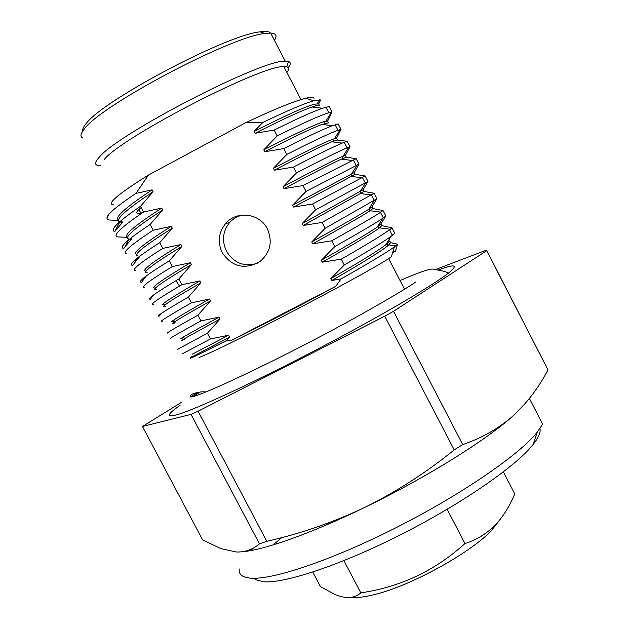 <?xml version="1.0" encoding="UTF-8"?>
<svg xmlns="http://www.w3.org/2000/svg" width="629" height="629" viewBox="0 0 629 629"><rect width="100%" height="100%" fill="white"/><g stroke="black" fill="none" stroke-linecap="round" stroke-linejoin="round"><path stroke-width="0.94" d="M181.742 402.183L142.437 426.486L202.624 539.894L220.716 548.551L236.315 551.995C245.098 552.301 252.819 549.581 259.462 543.826L266.814 541.317C300.851 533.596 333.645 522.219 365.197 507.194C311.339 533.447 263.449 550.296 241.772 551.814M539.973 428.593C540.822 432.359 538.526 437.682 533.085 444.546C516.055 466.16 461.969 503.68 401.16 534.469C340.344 565.306 283.993 583.854 263.016 581.723L255.17 579.521M239.264 568.962C238.485 574.308 242.157 577.367 250.279 578.145C271.956 580.268 331.711 560.353 396.655 527.393C461.6 494.48 519.31 454.704 537.19 432.272L542.662 424.158L529.406 398.464M525.207 403.519L513.264 415.683C486.94 439.702 425.904 477.828 365.197 507.194C396.467 491.729 426.14 472.623 454.209 449.877L462.74 444.609C482.239 437.878 499.08 428.231 513.264 415.683L515.104 414.008C528.218 401.381 539.187 386.686 548.024 369.907L486.649 250.389M179.493 286.109L175.955 280.699M222.21 252.638C232.156 267.026 244.712 270.022 259.879 261.617C270.36 252.622 272.86 241.701 267.372 228.854C259.871 213.262 236.708 210.259 225.748 223.397C218.538 232.376 217.359 242.118 222.21 252.638M242.527 215.047C237.314 216.266 232.974 218.821 229.491 222.713C222.666 231.433 221.675 240.931 226.511 251.223C233.831 263.111 244.052 267.152 257.175 263.339M438.036 270.061C453.706 264.243 458.006 264.573 450.946 271.036C438.672 281.957 384.099 314.296 319.571 348.128C255.067 381.976 195.147 409.683 176.82 414.778C168.053 417.192 166.944 415.667 173.518 410.187L180.185 405.123M192.954 396.592L200.384 391.922M404.455 289.057L405.092 288.845M192.144 356.706C188.558 358.947 189.581 358.774 195.21 356.203L226.102 340.816L230.639 340.737C259.588 326.569 302.046 304.609 335.713 286.368L341.107 278.883C368.673 263.315 386.434 252.646 394.399 246.867L391.419 256.663C374.648 269.432 224.702 348.026 199.047 357.476M392.928 251.702L395.429 251.317L397.559 244.186L390.593 242.676L387.936 245.735C380.191 251.812 361.494 263.402 331.829 280.487L341.107 278.883M394.399 246.867L397.559 244.186M286.863 72.398C289.969 68.38 288.97 66.462 283.876 66.635C262.246 64.63 121.908 137.098 104.217 159.514M322.465 108.251L329.179 106.513L332.026 112.025L328.873 112.717C320.688 115.107 303.461 122.852 277.177 135.95L274.134 130.085C296.817 118.834 312.928 111.553 322.465 108.251L312.11 106.993L315.506 105.947L319.626 105.688L318.706 103.911L320.664 99.932L313.667 100.789C303.925 103.612 287.005 110.806 262.914 122.388L245.522 122.804L148.436 175.059L135.927 193.417C121.594 202.986 112.457 210.086 108.526 214.701C106.387 217.587 106.435 219.332 108.66 219.946L118.394 220.472M141.195 207.499L140.393 208.168C135.314 212.547 135.447 214.182 140.778 213.089L142.681 212.626M142.437 426.486L191.019 414.369L198.072 411.209L384.744 316.198L454.209 449.877M384.744 316.198L393.526 311.292L462.74 444.609M393.526 311.292L486.681 250.696L548.024 369.907M486.681 250.696L486.5 250.106L435.095 269.699M198.088 392.268L190.233 397.033M191.019 414.369L259.462 543.826M198.072 411.209L266.814 541.317M273.167 544.911L281.753 537.591M108.526 214.701L106.993 218.554M140.542 206.257L153.099 191.727C125.517 210 114.407 220.111 119.762 222.061L122.576 222.273L114.753 231.535C109.328 230.175 117.922 221.746 140.542 206.257L143.577 212.02C120.862 227.423 112.206 235.71 117.607 236.897L127.53 237.298M129.543 239.13L131.422 239.059L123.716 248.479C118.496 247.606 127.302 239.602 150.134 224.474L153.169 230.23C130.274 245.247 121.397 253.11 126.547 253.833M140.267 255.822L132.648 265.391C127.671 264.99 136.697 257.418 159.711 242.66L162.738 248.416C139.662 263.048 130.573 270.494 135.471 270.737M146.329 275.927L141.564 282.287C136.847 282.35 146.077 275.203 169.28 260.831L172.299 266.578C149.049 280.825 139.74 287.846 144.387 287.626M153.358 295.119L150.473 299.16C145.999 299.695 155.457 292.965 178.833 278.977L181.852 284.709C158.414 298.586 148.892 305.183 153.287 304.499M160.953 313.698L159.373 316.01C155.151 317.016 164.814 310.71 188.37 297.092L191.381 302.824C167.77 316.316 158.036 322.488 162.188 321.34M168.942 331.805L168.257 332.843C164.279 334.306 174.162 328.424 197.891 315.192L200.91 320.908C177.119 334.03 167.172 339.778 171.064 338.166M148.436 175.059C117.34 194.518 105.798 204.464 113.794 204.92M177.213 349.52L207.413 333.26L210.416 338.976L182.033 353.962M286.808 154.459L283.765 148.601C307.015 136.823 323.22 129.189 332.387 125.706L338.182 123.913L341.028 129.409L337.985 130.297C330.005 133.089 312.943 141.14 286.808 154.459L273.403 168.32L274.393 170.223L293.381 167.094C317.189 154.773 333.472 146.777 342.223 143.105L347.177 141.281L350.015 146.777L347.074 147.862C339.306 151.039 322.418 159.396 296.424 172.944L293.381 167.094M306.024 191.405L302.981 185.563L356.156 158.634L358.994 164.114L306.024 191.405L292.603 205.18L293.594 207.075L312.582 204.008L365.127 175.955L367.965 181.435L315.609 209.834L312.582 204.008M325.185 228.248L322.158 222.422L374.082 193.26L376.913 198.733L325.185 228.248L311.748 241.937L312.739 243.832L331.727 240.813C357.209 226.456 373.461 216.974 380.482 212.374L383.03 210.542L385.86 216.006L382.715 218.326C375.364 223.232 359.371 232.667 334.746 246.631L331.727 240.813M150.134 224.474L162.699 209.984L161.708 208.105L143.577 212.02M161.708 208.105C134.402 225.772 123.017 235.466 127.553 237.204M159.711 242.66L172.283 228.217L171.3 226.338L153.169 230.23M171.3 226.338C143.357 243.942 131.838 253.235 136.737 254.21M169.28 260.831L181.86 246.426L180.869 244.547L162.738 248.416M180.869 244.547C152.092 262.207 140.479 271.068 146.03 271.123M178.833 278.977L191.42 264.612L190.438 262.741L172.299 266.578M190.438 262.741C160.442 280.652 148.821 289.033 155.583 287.885M188.37 297.092L200.965 282.775L199.983 280.904L181.852 284.709M199.983 280.904C167.998 299.475 156.613 307.259 165.812 304.255M197.891 315.192L210.503 300.914L209.52 299.042L191.381 302.824M209.52 299.042C177.347 317.197 165.71 324.493 174.61 320.932M207.413 333.26L220.024 319.029L219.041 317.158L200.91 320.908M219.041 317.158C186.679 334.895 174.799 341.712 183.401 337.592M226.102 340.816L229.538 337.113L228.555 335.249L210.416 338.976M228.555 335.249L192.175 354.237M153.099 191.727L152.108 189.84L135.927 193.417M152.108 189.84C125.297 207.641 114.069 217.744 118.425 220.15M121.656 220.543L121.177 220.535L122.576 222.273M162.699 209.984C134.433 228.233 123.205 237.927 129.016 239.075M172.283 228.217C143.333 246.419 131.996 255.681 138.254 255.995M181.86 246.426C152.218 264.573 140.762 273.371 147.493 272.829M191.42 264.612C161.079 282.68 149.513 290.999 156.723 289.576M200.965 282.775C169.924 300.748 158.249 308.572 165.946 306.229M210.503 300.914C178.746 318.785 166.968 326.074 175.169 322.795M220.024 319.029C187.639 336.727 175.735 343.489 184.305 339.314M130.895 238.053L131.422 239.059M229.538 337.113C196.963 354.394 184.808 360.676 193.079 355.951M314.005 98.344C313.612 97.063 310.899 97.023 305.867 98.218C294.081 101.159 273.969 109.352 245.522 122.804M344.299 264.99L341.28 259.179C366.628 244.602 382.707 234.821 389.516 229.829L391.969 227.808L394.792 233.265L391.144 236.268C383.635 241.693 368.02 251.27 344.299 264.99L330.846 278.6L331.829 280.487M332.387 125.706L321.962 124.416L328.535 122.883L327.615 121.114L332.026 112.025M327.615 121.114L323.66 121.688C314.296 124.723 294.333 134.111 263.787 149.851L264.778 151.762L283.765 148.601M277.177 135.95L263.787 149.851M347.177 141.281L337.435 140.063L336.515 138.294L341.028 129.409M336.515 138.294L332.749 139.221C323.605 142.689 303.831 152.391 273.403 168.32M356.156 158.634L346.32 157.219L345.407 155.449L350.015 146.777M345.407 155.449L341.822 156.731C332.914 160.631 313.305 170.64 283.011 186.758L284.001 188.661L302.981 185.563M296.424 172.944L283.011 186.758M365.127 175.955L355.196 174.351L354.284 172.59L358.994 164.114M354.284 172.59L292.603 205.18M374.082 193.26L364.065 191.468L363.145 189.699L367.965 181.435M363.145 189.699L302.179 223.57L303.17 225.465L322.158 222.422M315.609 209.834L302.179 223.57M383.03 210.542L372.918 208.561L372.006 206.799L376.913 198.733M372.006 206.799L368.696 209.292C360.268 214.583 341.28 225.465 311.748 241.937M391.969 227.808L381.756 225.63L380.844 223.869L385.86 216.006M380.844 223.869L377.18 227.116C368.547 233.013 349.921 244.068 321.301 260.28L322.292 262.175L341.28 259.179M334.746 246.631L321.301 260.28M390.593 242.676L389.681 240.923L385.616 245.003C376.81 251.474 358.546 262.67 330.846 278.6M318.706 103.911L314.563 104.131C304.963 106.733 284.827 115.815 254.147 131.359L255.146 133.269L274.134 130.085M262.914 122.388L254.147 131.359M312.11 106.993C300.976 110.846 281.989 119.612 255.146 133.269M321.962 124.416C311.269 128.465 292.21 137.578 264.778 151.762M337.435 140.063L331.742 141.8C321.521 146.046 302.407 155.52 274.393 170.223M346.32 157.219L341.453 159.121C331.742 163.571 312.589 173.415 284.001 188.661M355.196 174.351L293.594 207.075M364.065 191.468L303.17 225.465M372.918 208.561L369.899 210.919C361.699 216.148 342.648 227.124 312.739 243.832M381.756 225.63L378.925 228.343C370.953 233.996 352.075 245.271 322.292 262.175M215.747 387.873L216.793 387.087M392.677 252.536L395.429 251.317M335.713 286.368L230.639 340.737M222.87 134.999L170.75 163.053M253.353 548.071L250.971 550.54M346.563 515.678L347.467 515.591M345.29 516.212L346.029 516.252M288.239 67.61C290.857 64.276 290.905 62.232 288.397 61.469L286.816 66.831L283.876 66.635L300.961 99.579M288.397 61.469L285.283 61.21C262.796 58.827 116.868 134.189 98.95 157.557C93.902 163.241 94.547 165.907 100.899 165.545M274.433 40.272C277.428 35.704 276.178 33.29 270.674 33.038L264.982 33.486C230.646 36.506 99.586 106.034 84.074 129.33C80.315 134.016 79.977 136.933 83.052 138.081M270.313 33.03C269.063 31.442 265.627 31.057 260.013 31.875C226.605 34.713 100.75 101.489 85.646 124.267C83.24 127.27 82.265 129.543 82.745 131.091M498.876 521.032L491.839 530.105C472.521 551.35 414.841 583.743 378.509 593.517C366.754 596.803 357.909 598.014 351.965 597.157M503.357 471.907L514.766 493.914C509.844 505.795 503.53 515.984 495.817 524.5C487.011 533.502 476.727 539.839 464.973 543.519C435.299 570.511 400.587 586.959 360.834 592.864L343.89 560.651M360.834 592.864C354.544 598.438 345.895 598.973 334.895 594.468L320.452 586.629L312.778 572.076M464.973 543.519L447.486 509.954M326.019 525.129L328.44 522.903M415.958 281.886C406.845 288.121 389.28 298.571 363.263 313.218C287.909 355.786 177.213 408.048 191.35 394.87C191.428 393.565 202.483 390.955 205.785 392.048M448.296 273.206C446.637 271.767 442.03 270.556 434.474 269.582C432.949 268.111 426.022 269.212 400.044 280.55M533.085 444.546L537.19 432.272M388.62 258.519L404.526 289.198M138.891 209.504L140.778 213.089M325.987 107.142L328.873 112.717M335.1 124.739L337.985 130.297M344.197 142.311L347.074 147.862M353.286 159.86L356.163 165.411M362.359 177.386L365.229 182.929M371.424 194.888L374.294 200.423M380.482 212.374L383.344 217.901M114.753 231.535L119.762 222.061M124.825 247.016L128.552 239.94M134.897 262.372L137.059 258.275M144.922 277.735L145.574 276.493M395.806 245.79L388.942 244.893M305.867 98.218L313.667 100.789M389.516 229.829L392.378 235.356M325.924 121.075L331.53 112.08M334.534 138.6L340.124 129.621M343.112 156.181L348.694 147.225M351.666 173.824L357.241 164.9M360.197 191.53L365.756 182.646M368.696 209.292L374.247 200.454M377.18 227.116L382.715 218.326M385.616 245.003L391.144 236.268M317.299 103.612L319.736 99.697M342.223 143.105L331.742 141.8M351.988 160.458L341.453 159.121M361.683 177.74L351.1 176.387M371.299 194.966L360.669 193.59M380.836 212.13L370.166 210.746M390.294 229.247L379.594 227.847M315.506 105.947L314.563 104.131M324.603 123.496L323.66 121.688M333.684 141.03L332.749 139.221M342.758 158.539L341.822 156.731M351.815 176.018L350.88 174.217M360.865 193.48L359.93 191.68M369.899 210.919L368.964 209.119M378.925 228.343L377.99 226.542M387.936 245.735L387.008 243.942M229.491 222.713L225.748 223.397M270.674 33.038L285.283 61.21M260.013 31.875L264.982 33.486M491.839 530.105L495.817 524.5"/></g></svg>
